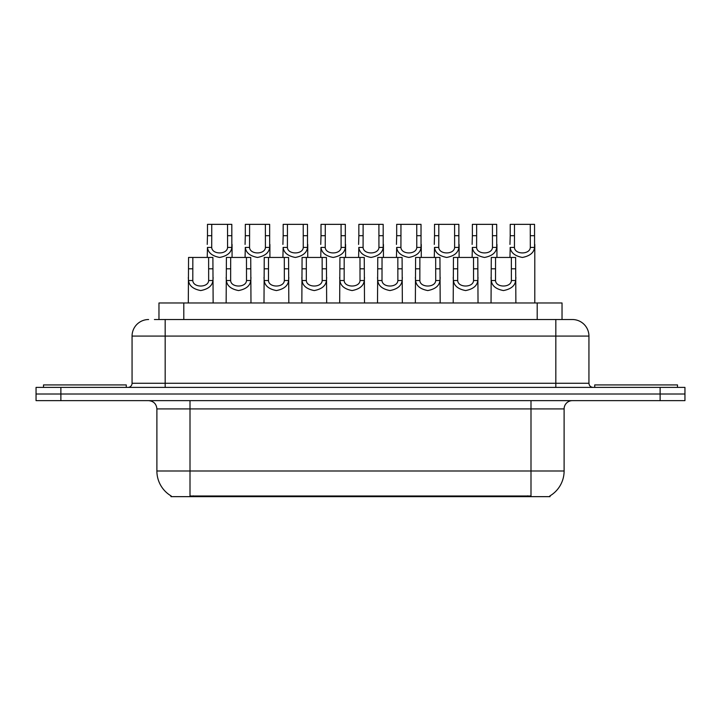 <?xml version="1.0" encoding="UTF-8"?>
<svg xmlns="http://www.w3.org/2000/svg" width="721" height="721" viewBox="0 0 721 721"><rect width="100%" height="100%" fill="white"/><g stroke="black" fill="none" stroke-linecap="round" stroke-linejoin="round"><path stroke-width="1.08" d="M158.971 319.529L158.971 302.973L562.029 302.973L562.029 319.529M550.042 495.841L550.042 496.652L170.958 496.652L170.958 495.841M171.21 495.985A28.966 28.966 0 0 1 156.89 470.993L190.002 470.993L190.002 495.985L530.998 495.985L530.998 470.993L564.11 470.993L564.11 408.915A8.273 8.273 0 0 1 572.384 400.642M156.89 470.993L156.89 408.915C156.403 403.895 153.645 401.137 148.616 400.642M549.79 495.985A28.966 28.966 0 0 0 564.11 470.993M60.879 387.402L684.95 387.402L684.95 394.017L36.05 394.017L36.05 400.642L60.879 400.642L60.879 394.017L36.05 394.017L36.05 387.402L60.879 387.402L60.879 394.017L684.95 394.017L684.95 400.642L60.879 400.642M154.79 319.529L572.132 319.529M154.411 319.529L165.172 319.529L165.172 336.085L132.06 336.085L132.06 383.266A4.137 4.137 0 0 1 127.923 387.402M148.616 319.529A16.556 16.556 0 0 0 132.06 336.085M572.384 319.529A16.556 16.556 0 0 1 588.94 336.085L588.94 383.266C589.183 385.771 590.562 387.15 593.077 387.402M495.561 257.451L495.525 280.514C495.814 287.859 511.099 287.859 511.387 280.514L511.351 257.451L491.289 257.451L491.037 302.973M511.351 257.451L515.623 257.451L515.875 302.973M515.875 277.522L515.641 280.514C515.046 285.768 510.982 289.121 503.456 290.563C495.931 289.121 491.866 285.768 491.271 280.514L491.037 277.522M514.479 235.695L514.443 247.402C514.731 254.756 530.016 254.756 530.305 247.402L530.268 224.348L514.479 224.348L514.479 235.695L510.216 235.695L510.216 224.348L514.479 224.348M530.268 224.348L534.54 224.348L534.567 247.402C533.964 252.665 529.908 256.018 522.374 257.451C514.848 256.018 510.792 252.665 510.189 247.402L509.963 257.451M534.793 244.419L534.793 302.973M509.963 244.419L510.216 235.695M126.265 387.402L126.265 384.915L43.503 384.915L43.503 387.402M457.718 257.451L457.682 280.514C457.97 287.859 473.255 287.859 473.544 280.514L473.508 257.451L453.455 257.451L453.203 302.973M473.508 257.451L477.78 257.451L478.032 302.973M478.032 277.522L477.807 280.514C477.203 285.768 473.138 289.121 465.613 290.563C458.087 289.121 454.023 285.768 453.428 280.514L453.203 277.522M419.874 257.451L419.838 280.514C420.127 287.859 435.421 287.859 435.709 280.514L435.673 257.451L415.611 257.451L415.359 302.973M435.673 257.451L439.936 257.451L440.189 302.973M440.189 277.522L439.963 280.514C439.359 285.768 435.304 289.121 427.769 290.563C420.244 289.121 416.188 285.768 415.584 280.514L415.359 277.522M382.04 257.451L382.004 280.514C382.292 287.859 397.577 287.859 397.866 280.514L397.83 257.451L377.768 257.451L377.516 302.973M397.83 257.451L402.093 257.451L402.345 302.973M402.345 277.522L402.12 280.514C401.525 285.768 397.46 289.121 389.935 290.563C382.409 289.121 378.345 285.768 377.741 280.514L377.516 277.522M344.196 257.451L344.16 280.514C344.449 287.859 359.734 287.859 360.022 280.514L359.986 257.451L339.924 257.451L339.672 302.973M359.986 257.451L364.258 257.451L364.502 302.973M364.502 277.522L364.276 280.514C363.681 285.768 359.617 289.121 352.091 290.563C344.566 289.121 340.501 285.768 339.906 280.514L339.672 277.522M476.644 235.695L476.608 247.402C476.896 254.756 492.182 254.756 492.47 247.402L492.434 224.348L476.644 224.348L476.644 235.695L472.372 235.695L472.372 224.348L476.644 224.348M492.434 224.348L496.697 224.348L496.724 247.402C496.129 252.665 492.064 256.018 484.539 257.451C477.014 256.018 472.949 252.665 472.345 247.402L472.12 257.451M496.949 244.419L496.949 257.451M472.12 244.419L472.372 235.695M438.801 235.695L438.765 247.402C439.053 254.756 454.338 254.756 454.627 247.402L454.59 224.348L438.801 224.348L438.801 235.695L434.529 235.695L434.529 224.348L438.801 224.348M454.59 224.348L458.862 224.348L458.88 247.402C458.286 252.665 454.221 256.018 446.696 257.451C439.17 256.018 435.105 252.665 434.511 247.402L434.276 257.451M459.106 244.419L459.106 257.451M434.276 244.419L434.529 235.695M400.957 235.695L400.921 247.402C401.209 254.756 416.495 254.756 416.783 247.402L416.747 224.348L400.957 224.348L400.957 235.695L396.685 235.695L396.685 224.348L400.957 224.348M416.747 224.348L421.019 224.348L421.037 247.402C420.442 252.665 416.377 256.018 408.852 257.451C401.327 256.018 397.262 252.665 396.667 247.402L396.442 257.451M421.271 244.419L421.271 257.451M396.442 244.419L396.685 235.695M677.497 387.402L677.497 384.915L594.735 384.915L594.735 387.402M363.114 235.695L363.078 247.402C363.366 254.756 378.651 254.756 378.94 247.402L378.904 224.348L363.114 224.348L363.114 235.695L358.851 235.695L358.851 224.348L363.114 224.348M378.904 224.348L383.175 224.348L383.202 247.402C382.599 252.665 378.534 256.018 371.009 257.451C363.483 256.018 359.418 252.665 358.824 247.402L358.598 257.451M383.428 244.419L383.428 257.451M358.598 244.419L358.851 235.695M306.353 257.451L306.317 280.514C306.605 287.859 321.89 287.859 322.179 280.514L322.143 257.451L302.081 257.451L301.838 302.973M322.143 257.451L326.415 257.451L326.667 302.973M326.667 277.522L326.433 280.514C325.838 285.768 321.773 289.121 314.248 290.563C306.722 289.121 302.658 285.768 302.063 280.514L301.838 277.522M268.509 257.451L268.473 280.514C268.762 287.859 284.047 287.859 284.335 280.514L284.299 257.451L264.246 257.451L263.994 302.973M284.299 257.451L288.571 257.451L288.824 302.973M288.824 277.522L288.598 280.514C287.994 285.768 283.93 289.121 276.404 290.563C268.879 289.121 264.823 285.768 264.219 280.514L263.994 277.522M230.675 257.451L230.639 280.514C230.927 287.859 246.212 287.859 246.501 280.514L246.465 257.451L226.403 257.451L226.151 302.973M246.465 257.451L250.728 257.451L250.98 302.973M250.98 277.522L250.755 280.514C250.151 285.768 246.095 289.121 238.57 290.563C231.044 289.121 226.98 285.768 226.376 280.514L226.151 277.522M192.831 257.451L192.795 280.514C193.084 287.859 208.369 287.859 208.657 280.514L208.621 257.451L188.56 257.451L188.307 302.973M208.621 257.451L212.893 257.451L213.137 302.973M213.137 277.522L212.911 280.514C212.316 285.768 208.252 289.121 200.726 290.563C193.201 289.121 189.136 285.768 188.541 280.514L188.307 277.522M325.27 235.695L325.234 247.402C325.522 254.756 340.817 254.756 341.105 247.402L341.069 224.348L325.27 224.348L325.27 235.695L321.007 235.695L321.007 224.348L325.27 224.348M341.069 224.348L345.332 224.348L345.359 247.402C344.755 252.665 340.7 256.018 333.174 257.451C325.64 256.018 321.584 252.665 320.98 247.402L320.755 257.451M345.584 244.419L345.584 257.451M320.755 244.419L321.007 235.695M287.436 235.695L287.4 247.402C287.688 254.756 302.973 254.756 303.262 247.402L303.226 224.348L287.436 224.348L287.436 235.695L283.164 235.695L283.164 224.348L287.436 224.348M303.226 224.348L307.488 224.348L307.516 247.402C306.921 252.665 302.856 256.018 295.331 257.451C287.805 256.018 283.741 252.665 283.137 247.402L282.911 257.451M307.741 244.419L307.741 257.451M282.911 244.419L283.164 235.695M249.592 235.695L249.556 247.402C249.845 254.756 265.13 254.756 265.418 247.402L265.382 224.348L249.592 224.348L249.592 235.695L245.32 235.695L245.32 224.348L249.592 224.348M265.382 224.348L269.654 224.348L269.672 247.402C269.077 252.665 265.013 256.018 257.487 257.451C249.962 256.018 245.897 252.665 245.302 247.402L245.068 257.451M269.906 244.419L269.906 257.451M245.068 244.419L245.32 235.695M211.749 235.695L211.713 247.402C212.001 254.756 227.286 254.756 227.575 247.402L227.539 224.348L211.749 224.348L211.749 235.695L207.486 235.695L207.486 224.348L211.749 224.348M227.539 224.348L231.811 224.348L231.838 247.402C231.234 252.665 227.169 256.018 219.644 257.451C212.118 256.018 208.054 252.665 207.459 247.402L207.233 257.451M232.063 244.419L232.063 257.451M207.233 244.419L207.486 235.695M527.691 496.652L527.691 495.841M193.309 496.652L193.309 495.841M183.801 319.529L183.801 302.973M537.199 319.529L537.199 302.973M530.998 400.642L530.998 408.915L156.89 408.915M564.11 408.915L530.998 408.915L530.998 470.993L190.002 470.993L190.002 400.642M660.121 400.642L660.121 387.402M165.172 387.402L165.172 383.266L588.94 383.266M132.06 383.266L165.172 383.266L165.172 336.085L555.828 336.085L555.828 387.402M588.94 336.085L555.828 336.085L555.828 319.529M515.641 280.514L511.387 280.514M495.525 280.514L491.271 280.514M495.561 268.807L491.289 268.807M515.623 268.807L511.351 268.807M530.268 235.695L534.54 235.695M530.305 247.402L534.567 247.402M510.189 247.402L514.443 247.402M477.807 280.514L473.544 280.514M457.682 280.514L453.428 280.514M457.718 268.807L453.455 268.807M477.78 268.807L473.508 268.807M439.963 280.514L435.709 280.514M419.838 280.514L415.584 280.514M419.874 268.807L415.611 268.807M439.936 268.807L435.673 268.807M402.12 280.514L397.866 280.514M382.004 280.514L377.741 280.514M382.04 268.807L377.768 268.807M402.093 268.807L397.83 268.807M364.276 280.514L360.022 280.514M344.16 280.514L339.906 280.514M344.196 268.807L339.924 268.807M364.258 268.807L359.986 268.807M492.434 235.695L496.697 235.695M492.47 247.402L496.724 247.402M472.345 247.402L476.608 247.402M454.59 235.695L458.862 235.695M454.627 247.402L458.88 247.402M434.511 247.402L438.765 247.402M416.747 235.695L421.019 235.695M416.783 247.402L421.037 247.402M396.667 247.402L400.921 247.402M378.904 235.695L383.175 235.695M378.94 247.402L383.202 247.402M358.824 247.402L363.078 247.402M326.433 280.514L322.179 280.514M306.317 280.514L302.063 280.514M306.353 268.807L302.081 268.807M326.415 268.807L322.143 268.807M288.598 280.514L284.335 280.514M268.473 280.514L264.219 280.514M268.509 268.807L264.246 268.807M288.571 268.807L284.299 268.807M250.755 280.514L246.501 280.514M230.639 280.514L226.376 280.514M230.675 268.807L226.403 268.807M250.728 268.807L246.465 268.807M212.911 280.514L208.657 280.514M192.795 280.514L188.541 280.514M192.831 268.807L188.56 268.807M212.893 268.807L208.621 268.807M341.069 235.695L345.332 235.695M341.105 247.402L345.359 247.402M320.98 247.402L325.234 247.402M303.226 235.695L307.488 235.695M303.262 247.402L307.516 247.402M283.137 247.402L287.4 247.402M265.382 235.695L269.654 235.695M265.418 247.402L269.672 247.402M245.302 247.402L249.556 247.402M227.539 235.695L231.811 235.695M227.575 247.402L231.838 247.402M207.459 247.402L211.713 247.402"/></g></svg>
